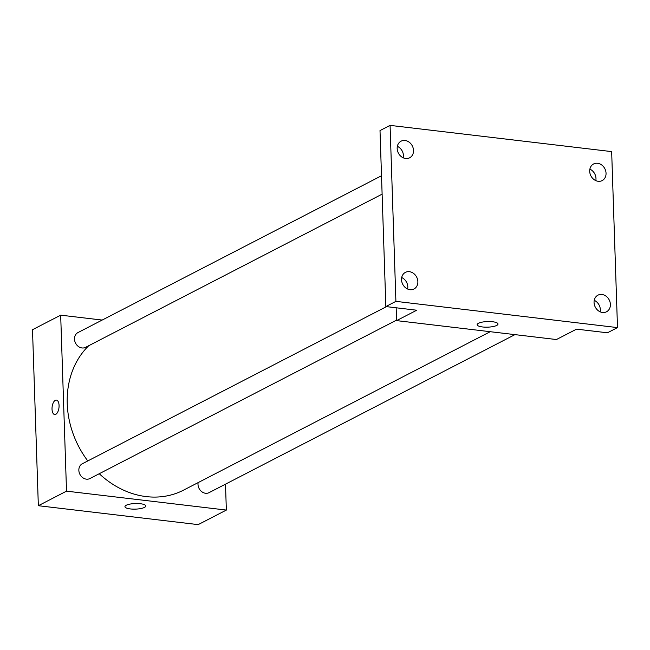 <?xml version="1.0" encoding="UTF-8"?>
<svg xmlns="http://www.w3.org/2000/svg" width="650" height="650" viewBox="0 0 650 650"><rect width="100%" height="100%" fill="white"/><g stroke="black" fill="none" stroke-linecap="round" stroke-linejoin="round"><path stroke-width="0.97" d="M225.493 484.169L226.354 510.071L198.177 524.623L38.342 505.708L32.5 329.713L60.678 315.161L102.172 320.068M88.717 345.727A87.254 73.149 62.7 0 0 87.791 460.939M99.255 473.72A87.254 73.149 62.7 0 0 183.568 490.132L490.23 331.703M226.354 510.071L66.519 491.148L60.678 315.161M386.457 306.637L82.298 463.775A8.312 6.963 62.7 0 0 79.926 474.354A8.312 6.963 62.7 0 0 89.928 478.538L396.581 320.117M381.509 175.752L77.951 332.581A8.312 6.963 62.7 0 0 75.571 343.159A8.312 6.963 62.7 0 0 85.581 347.344L382.119 194.147M514.938 334.628L209.081 492.643A8.312 6.963 -117.3 0 1 197.998 484.404A8.312 6.963 -117.3 0 1 198.128 482.609M66.519 491.148L38.342 505.708M144.479 507.406A10.424 2.803 -1.9 0 1 132.803 509.121A10.424 2.803 -1.9 0 1 124.946 506.675A10.424 2.803 -1.9 0 1 135.273 503.531A10.424 2.803 -1.9 0 1 145.779 505.984A10.424 2.803 -1.9 0 1 144.479 507.406M54.697 414.529A7.272 3.445 96.8 0 1 52.024 409.134A7.272 3.445 96.8 0 1 56.404 400.091A7.272 3.445 96.8 0 1 58.971 407.721A7.272 3.445 96.8 0 1 54.689 414.529A7.272 3.445 96.8 0 1 52.024 409.134A7.272 3.445 96.8 0 1 56.404 400.091M617.5 327.6L395.907 301.364L390.073 125.377L611.658 151.604L617.5 327.6L607.433 332.792L576.558 329.144L556.433 339.536L396.598 320.621L396.167 307.783M390.073 125.377L380.006 130.569L385.848 306.564L395.907 301.364M396.598 320.621L416.723 310.221L385.848 306.564M496.698 325.439A10.424 2.803 -1.9 0 1 485.022 327.153A10.424 2.803 -1.9 0 1 477.165 324.707A10.424 2.803 -1.9 0 1 487.492 321.555A10.424 2.803 -1.9 0 1 497.997 324.017A10.424 2.803 -1.9 0 1 496.698 325.439M403.276 157.836A9.352 7.841 62.7 0 0 397.345 146.347M407.631 289.031A9.352 7.841 62.7 0 0 401.7 277.542M595.806 180.627A9.352 7.841 62.7 0 0 589.875 169.138M600.161 311.821A9.352 7.841 62.7 0 0 594.23 300.332M409.394 271.684A9.352 7.841 -117.3 0 1 417.519 279.329A9.352 7.841 -117.3 0 1 413.985 288.99A9.352 7.841 -117.3 0 1 409.996 289.689A9.352 7.841 -117.3 0 1 401.871 282.043A9.352 7.841 -117.3 0 1 405.405 272.382A9.352 7.841 -117.3 0 1 409.394 271.684M601.924 294.474A9.352 7.841 -117.3 0 1 610.049 302.12A9.352 7.841 -117.3 0 1 606.515 311.781A9.352 7.841 -117.3 0 1 602.526 312.479A9.352 7.841 -117.3 0 1 594.401 304.834A9.352 7.841 -117.3 0 1 597.935 295.173A9.352 7.841 -117.3 0 1 601.924 294.474M597.577 163.28A9.352 7.841 -117.3 0 1 605.702 170.926A9.352 7.841 -117.3 0 1 602.168 180.586A9.352 7.841 -117.3 0 1 598.171 181.285A9.352 7.841 -117.3 0 1 590.046 173.639A9.352 7.841 -117.3 0 1 593.58 163.979A9.352 7.841 -117.3 0 1 597.577 163.28M405.048 140.489A9.352 7.841 -117.3 0 1 413.173 148.135A9.352 7.841 -117.3 0 1 409.638 157.796A9.352 7.841 -117.3 0 1 405.641 158.494A9.352 7.841 -117.3 0 1 397.516 150.849A9.352 7.841 -117.3 0 1 401.05 141.188A9.352 7.841 -117.3 0 1 405.048 140.489"/></g></svg>
